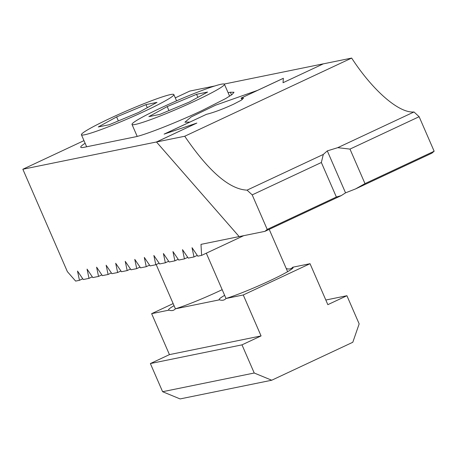 <?xml version="1.0" encoding="UTF-8"?>
<svg xmlns="http://www.w3.org/2000/svg" width="457" height="457" viewBox="0 0 457 457"><rect width="100%" height="100%" fill="white"/><g stroke="black" fill="none" stroke-linecap="round" stroke-linejoin="round"><path stroke-width="0.69" d="M228.106 92.708L230.368 92.245L234.013 92.257L232.145 94.479L225.689 98.563L201.754 110.685C176.533 122.567 144.515 135.141 134.975 136.917L84.391 147.24A55.988 4.296 -23.5 0 1 80.74 147.228A55.988 4.296 -23.5 0 1 85.128 143.281M92.297 276.822L89.001 278.364L87.059 269.122L92.817 277.588L98.546 276.416L101.842 274.88M224.216 84.054L323.402 63.814L283.032 82.717L283.357 78.284L257.599 90.343L215.647 105.161L191.163 116.952L184.925 122.208L189.872 122.059L164.114 134.118L196.836 123.076L156.465 141.978L22.85 169.244L67.368 271.635L75.639 281.095L79.461 280.312L77.513 271.07L83.271 279.535L89.001 278.364M168.644 261.244L165.354 262.786L159.624 263.957L153.866 255.486L155.808 264.734L159.105 263.192M187.736 257.348L184.439 258.891L178.71 260.062L172.952 251.59L174.894 260.838L178.19 259.296M184.439 258.891L182.497 249.648L188.255 258.114L193.985 256.943L197.275 255.4M165.354 262.786L163.406 253.538L169.164 262.01L174.894 260.838M98.546 276.416L96.604 267.174L102.362 275.64L108.092 274.474L106.144 265.226L111.902 273.692L117.632 272.526L115.69 263.278L121.448 271.744L127.177 270.578L125.235 261.33L130.993 269.796L136.723 268.63L134.775 259.382L140.533 267.848L146.263 266.682L149.559 265.14M136.723 268.63L140.013 267.088M127.177 270.578L130.474 269.036M117.632 272.526L120.928 270.984M108.092 274.474L111.382 272.932M146.263 266.682L144.321 257.434L150.079 265.905L155.808 264.734M243.701 235.681L201.617 255.383L200.983 244.369L239.16 236.577L156.465 141.978M193.985 256.943L192.037 247.7L197.795 256.166L201.617 255.383M214.761 85.985L189.786 91.08L175.282 97.872M323.402 63.814L283.032 82.717M79.461 280.312L82.751 278.77M22.85 169.244L83.974 140.625M196.836 123.076L156.483 142.001L239.177 236.6L264.94 231.345L341.253 195.613L345.543 192.848L355.563 188.912L431.876 153.181L434.15 151.238L419.138 116.712L413.991 111.971C399.115 113.41 372.952 90.789 351.662 58.073L323.425 63.837M283.351 78.318L241.045 98.129L243.57 98.055L241.25 100.226L233.544 104.23C222.542 109.234 213.516 112.599 206.467 114.324L164.383 134.027M241.045 98.129L242.29 99.546M341.253 195.613L336.369 197.024L267.214 229.408L252.201 194.882L247.054 190.141C229.5 189.358 208.723 171.392 184.725 136.243L156.483 142.001M184.725 136.243L351.662 58.073M267.214 229.408L264.94 231.345M434.15 151.238L364.989 183.623L355.563 188.912M345.543 192.848L327.298 150.884L337.752 147.668L349.976 149.096L364.989 183.623M336.369 197.024L321.357 162.498L323.293 154.443L327.298 150.884M252.201 194.882L321.357 162.498M323.293 154.443L247.054 190.141M413.991 111.971L337.752 147.668M349.976 149.096L419.138 116.712M175.374 308.823C173.82 310.617 171.678 311.057 168.941 310.132L151.638 313.668L169.444 354.621L150.37 363.555L162.612 391.712L254.229 373.015L271.721 380.23L352.804 342.264L359.162 323.882L346.92 295.725L327.84 304.659L310.035 263.7L243.261 294.971L225.958 298.501C224.404 300.295 222.262 300.735 219.52 299.815L175.374 308.823A40.313 3.09 -23.5 0 0 219.286 291.04A40.313 3.09 -23.5 0 0 222.171 289.675M174.054 305.67A40.313 3.09 -23.5 0 0 168.782 310.092A40.313 3.09 -23.5 0 0 168.941 310.132M225.958 298.501A40.313 3.09 -23.5 0 0 269.87 280.718A40.313 3.09 -23.5 0 0 293.08 267.716A40.313 3.09 -23.5 0 0 292.731 267.231L310.035 263.7M224.638 295.348A40.313 3.09 -23.5 0 0 219.36 299.769A40.313 3.09 -23.5 0 0 219.52 299.815M243.261 294.971L261.067 335.924L169.444 354.621M261.067 335.924L241.987 344.858L150.37 363.555M241.987 344.858L254.229 373.015M271.721 380.23L180.098 398.927L162.612 391.712M346.92 295.725L325.83 300.026M286.299 268.545C289.035 269.464 291.178 269.03 292.731 267.231M173.152 303.591L151.638 313.668M135.289 124.441A50.39 3.867 -23.5 0 0 187.718 104.362A50.39 3.867 -23.5 0 0 224.427 84.248A50.39 3.867 -23.5 0 0 221.142 84.242A50.39 3.867 -23.5 0 0 168.713 104.322A50.39 3.867 -23.5 0 0 132.004 124.435A50.39 3.867 -23.5 0 0 135.289 124.441M148.856 116.632L159.881 114.387L189.238 102.094L207.575 92.051L196.556 94.302L167.199 106.59L148.856 116.632M168.936 110.594L167.199 106.59M197.887 97.358L196.556 94.302M84.711 134.764A50.39 3.867 -23.5 0 0 137.14 114.684A50.39 3.867 -23.5 0 0 173.849 94.57A50.39 3.867 -23.5 0 0 170.564 94.565A50.39 3.867 -23.5 0 0 118.135 114.644A50.39 3.867 -23.5 0 0 81.426 134.758A50.39 3.867 -23.5 0 0 84.711 134.764M98.278 126.955L109.297 124.71L138.654 112.416L156.991 102.374L145.972 104.624L116.615 116.912L98.278 126.955M118.357 120.916L116.615 116.912M147.303 107.681L145.972 104.624M231.533 94.93L230.368 92.245M229.625 96.204L224.427 84.248M287.619 271.692L269.202 229.345M226.004 298.484L206.307 253.189M137.203 136.392L132.004 124.435M176.573 100.843L173.849 94.57M175.419 308.806L156.18 264.557M86.647 146.777L81.426 134.758"/></g></svg>
